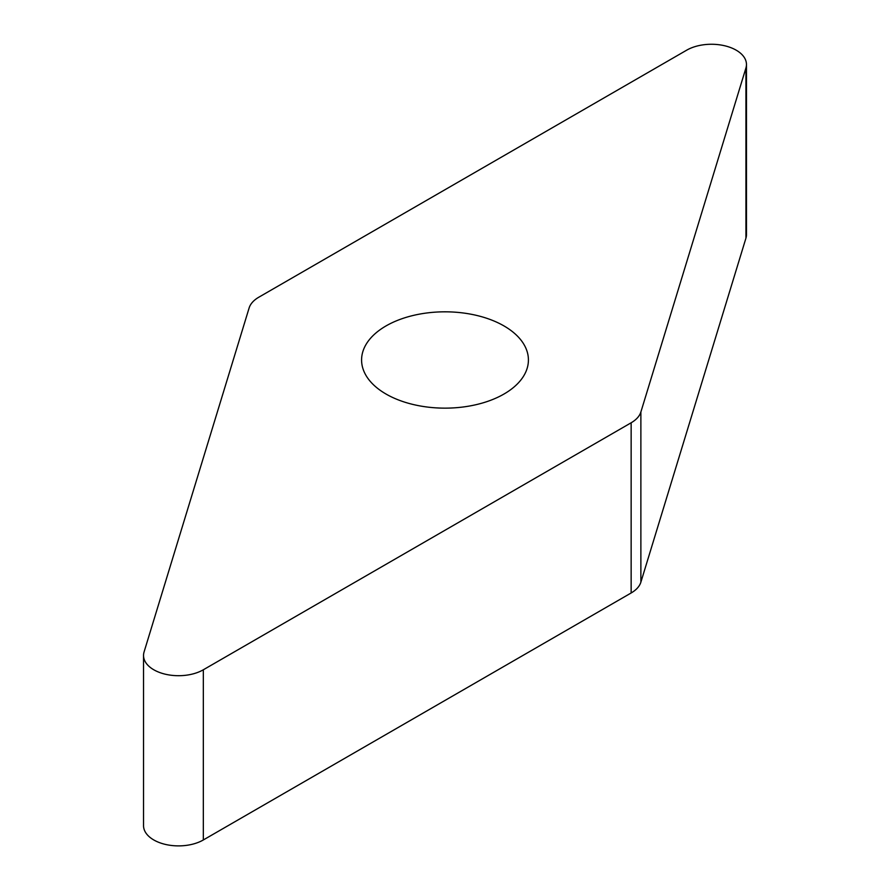 <?xml version="1.0" encoding="UTF-8"?>
<svg xmlns="http://www.w3.org/2000/svg" width="890" height="890" viewBox="0 0 890 890"><rect width="100%" height="100%" fill="white"/><g stroke="black" fill="none" stroke-linecap="round" stroke-linejoin="round"><path stroke-width="1.33" d="M144.069 651.97L249.122 307.973A35.033 20.225 180 0 1 252.549 302.144A35.033 20.225 180 0 1 258.857 297.182L686.668 50.185A35.033 20.225 180 0 1 724.838 45.802A35.033 20.225 180 0 1 746.465 64.492A35.033 20.225 180 0 1 745.931 67.996L640.878 411.992A35.033 20.225 180 0 1 637.451 417.822A35.033 20.225 180 0 1 631.144 422.783L203.332 669.781A35.033 20.225 180 0 1 165.162 674.164A35.033 20.225 180 0 1 143.535 655.474A35.033 20.225 180 0 1 144.069 651.97A35.033 20.225 0 0 0 162.392 673.419A35.033 20.225 0 0 0 203.332 669.781L631.144 422.783A35.033 20.225 0 0 0 637.451 417.822A35.033 20.225 0 0 0 640.878 411.992L745.931 67.996A35.033 20.225 0 0 0 727.608 46.547A35.033 20.225 0 0 0 686.668 50.185L258.857 297.182A35.033 20.225 0 0 0 252.549 302.144A35.033 20.225 0 0 0 249.122 307.973L144.069 651.97M406.485 402.703A83.415 48.16 0 0 0 528.415 359.983A83.415 48.16 0 0 0 483.515 317.263A83.415 48.16 0 0 0 361.585 359.983A83.415 48.16 0 0 0 406.485 402.703M143.535 655.474L143.535 825.664A35.033 20.225 0 0 0 165.162 844.354A35.033 20.225 0 0 0 203.332 839.96L631.144 592.974A35.033 20.225 0 0 0 637.451 588.012A35.033 20.225 0 0 0 640.878 582.182L745.931 238.186A35.033 20.225 0 0 0 746.465 234.671L746.465 64.492M203.332 669.781L203.332 839.96M631.144 592.974L631.144 422.783M640.878 411.992L640.878 582.182M745.931 238.186L745.931 67.996"/></g></svg>

